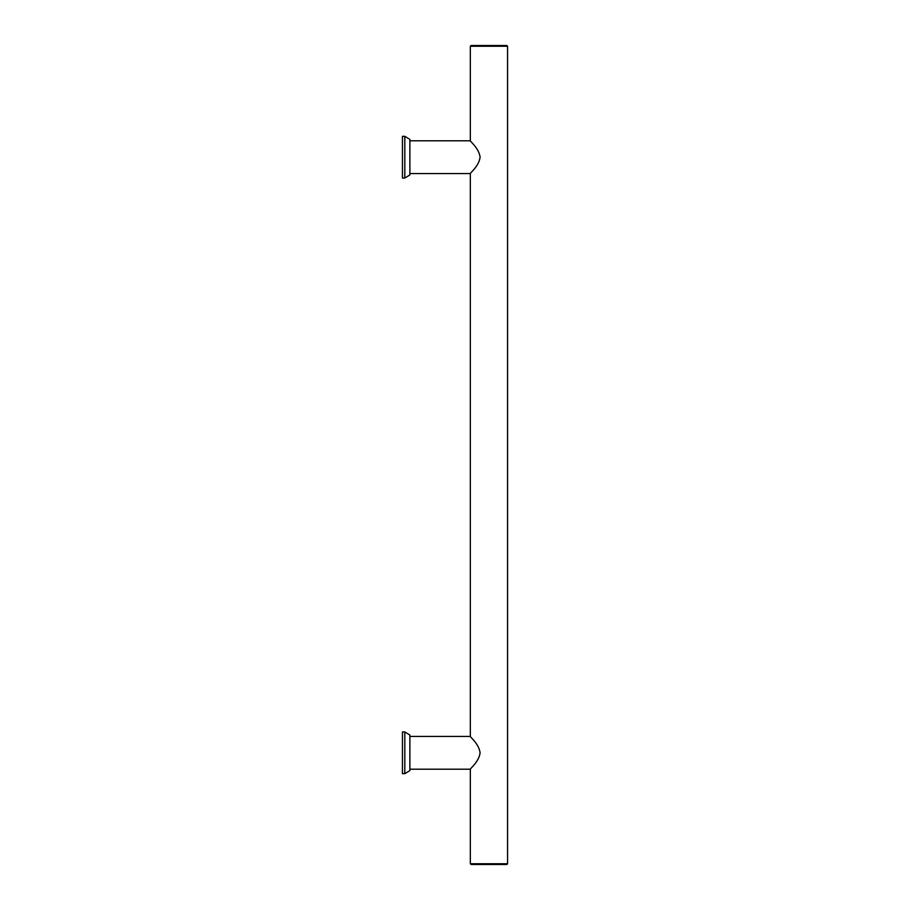 <?xml version="1.0" encoding="UTF-8"?>
<svg xmlns="http://www.w3.org/2000/svg" width="910" height="910" viewBox="0 0 910 910"><rect width="100%" height="100%" fill="white"/><g stroke="black" fill="none" stroke-linecap="round" stroke-linejoin="round"><path stroke-width="1.36" d="M409.875 173.56L470.334 173.56C469.89 173.162 478.899 166.325 480.105 157.191C478.91 148.046 469.89 141.209 470.334 140.8L409.875 140.8M404.813 178.03L409.875 174.982L409.875 139.389L404.813 136.329L402.436 136.329L402.436 178.03L404.813 178.03L404.813 136.329M409.875 769.2L470.334 769.2C469.89 768.791 478.899 761.954 480.105 752.82C478.91 743.686 469.89 736.838 470.334 736.44L409.875 736.44M404.813 773.671L409.875 770.611L409.875 735.018L404.813 731.97L402.436 731.97L402.436 773.671L404.813 773.671L404.813 731.97M470.334 769.2L470.334 863.761L507.564 863.761L507.564 46.239L470.334 46.239L470.334 140.8M470.334 173.56L470.334 736.44M507.564 46.239L506.825 45.5L471.084 45.5L470.334 46.239M507.564 863.761L506.825 864.5L471.084 864.5L470.334 863.761"/></g></svg>

